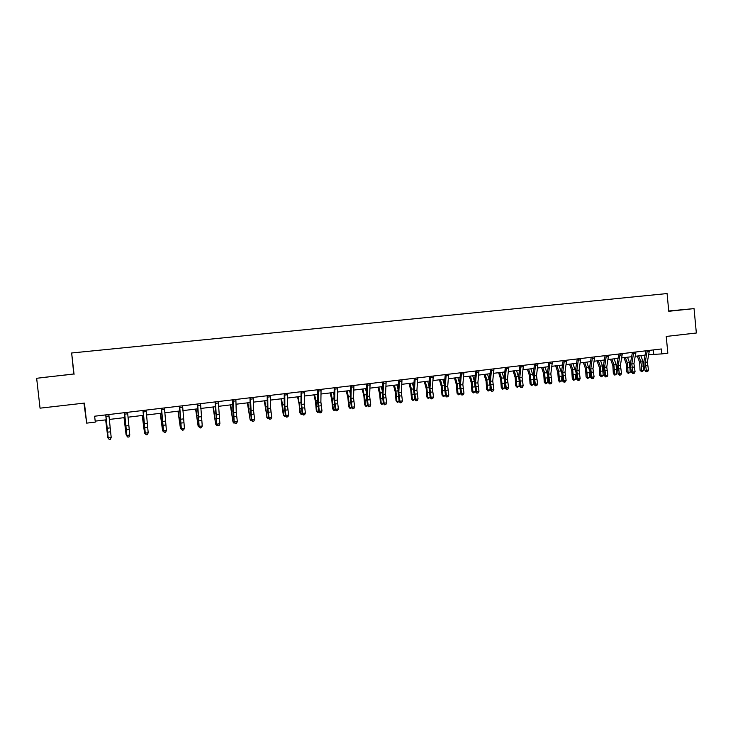 <?xml version="1.0" encoding="UTF-8"?>
<svg xmlns="http://www.w3.org/2000/svg" width="733" height="733" viewBox="0 0 733 733"><rect width="100%" height="100%" fill="white"/><g stroke="black" fill="none" stroke-linecap="round" stroke-linejoin="round"><path stroke-width="1.1" d="M83.928 403.141L86.686 423.133L95.299 422.098L94.639 416.216L661.358 348.972L661.826 353.911L667.836 353.187L666.242 336.447L696.35 333.002L694.041 308.611L668.743 310.984M36.65 378.283L73.776 373.977L36.65 378.283L40.049 408.171L84.432 403.086L86.686 423.133M73.776 373.977L71.651 352.985L667.076 293.557L668.771 311.287L694.041 308.611M74.051 374.316L71.651 352.985M648.76 354.662L661.826 353.911M95.189 421.136L106.193 419.817M109.309 419.441L124.857 417.572M128 417.196L143.32 415.354M146.49 414.979L161.59 413.165M164.778 412.78L179.667 410.993M182.883 410.608L197.553 408.849M200.787 408.455L215.245 406.723M218.507 406.329L232.764 404.616M236.044 404.222L250.09 402.536M253.398 402.142L267.243 400.475M270.569 400.081L284.221 398.44M287.565 398.037L301.025 396.425M304.387 396.012L317.655 394.427M321.036 394.015L334.12 392.448M337.519 392.036L350.42 390.487M353.837 390.075L366.546 388.554M369.982 388.142L382.525 386.63M385.979 386.218L398.34 384.733M401.812 384.321L413.998 382.855M417.48 382.434L429.501 380.995M433.001 380.574L444.858 379.144M448.376 378.723L460.067 377.321M463.595 376.899L475.121 375.516M478.667 375.085L490.038 373.72M493.593 373.299L504.808 371.952M508.372 371.521L519.431 370.192M523.014 369.762L533.926 368.452M537.518 368.021L548.284 366.729M551.885 366.298L562.495 365.025M566.114 364.585L576.587 363.33M580.215 362.89L590.541 361.653M594.179 361.213L604.368 359.995M608.014 359.555L618.066 358.345M621.721 357.906L631.635 356.724M635.3 356.275L645.077 355.102M653.305 349.934L653.699 354.066M668.762 311.195L681.846 309.793L668.753 311.058M44.383 377.33L68.242 374.691L44.383 377.33M649.411 350.392L647.367 362.038L648.476 370.046L646.332 370.312L646.882 371.631L646.378 371.842L647.734 371.521L646.882 371.631M647.257 350.649L645.223 362.304L646.332 370.312L645.095 370.843L644.078 366.198L643.95 361.177L645.883 350.814M645.095 370.843L646.378 371.842M647.734 371.521L648.476 370.046M637.27 356.046L639.643 362.34L640.074 370.266L641.393 370.816L641.522 366.198L640.688 361.204L638.672 355.871M641.604 371.796L641.393 370.816L643.528 370.55L641.604 371.796L640.074 370.266M643.528 370.55L642.823 360.948L640.798 355.615M635.923 351.996L633.953 363.687L635.062 371.723L632.9 371.998L633.459 373.317L632.973 373.528L634.32 373.207L633.459 373.317M633.752 352.252L631.791 363.953L632.9 371.998L631.69 372.529L630.673 367.856L630.536 362.817L632.405 352.408M631.69 372.529L632.973 373.528M634.32 373.207L635.062 371.723M622.326 353.608L620.42 365.346L621.529 373.418L619.348 373.693L619.916 375.021L619.44 375.232L620.787 374.911L619.916 375.021M620.127 353.865L618.24 365.611L619.348 373.693L618.157 374.224L617.003 364.466L618.808 354.021M618.157 374.224L619.44 375.232M620.787 374.911L621.529 373.418M623.966 357.64L626.321 363.962L626.761 371.933L628.062 372.483L627.338 362.835L625.35 357.475M628.282 373.464L628.062 372.483L630.206 372.217L628.282 373.464L626.761 371.933M630.206 372.217L629.491 362.569L627.494 357.218M610.552 359.252L612.87 365.611L613.329 373.61L614.602 374.169L613.869 364.475L611.899 359.088M614.84 375.159L614.602 374.169L616.765 373.894L614.84 375.159L613.329 373.61M616.765 373.894L616.041 364.209L614.062 358.831M608.592 355.239L606.759 367.013L607.868 375.131L605.669 375.406L606.246 376.744L605.779 376.954L607.126 376.634L606.246 376.744M606.374 355.496L604.56 367.288L605.669 375.406L604.505 375.937L603.341 366.134L605.082 355.652M604.505 375.937L605.779 376.954M607.126 376.634L607.868 375.131M594.729 356.879L592.97 368.708L594.078 376.863L591.861 377.138L592.447 378.475L591.998 378.686L593.336 378.365L592.447 378.475M592.493 357.145L590.752 368.974L591.861 377.138L590.725 377.669L589.561 367.819L591.229 357.301M590.725 377.669L591.998 378.686M593.336 378.365L594.078 376.863M580.738 358.538L579.052 370.412L580.17 378.604L577.925 378.888L578.529 380.235L578.08 380.436L579.418 380.115L578.529 380.235M578.484 358.813L576.816 370.687L577.925 378.888L576.816 379.41L575.643 369.514L577.247 358.959M576.816 379.41L578.08 380.436M579.418 380.115L580.17 378.604M597.01 360.874L599.301 367.27L599.768 375.305L601.023 375.873L600.272 366.134L598.33 360.718M601.28 376.863L601.023 375.873L603.204 375.598L601.28 376.863L599.768 375.305M603.204 375.598L602.462 365.868L600.51 360.453M583.34 362.514L585.603 368.946L586.088 377.019L587.307 377.587L586.556 367.81L584.632 362.359M587.591 378.576L587.307 377.587L589.515 377.312L587.591 378.576L586.088 377.019M589.515 377.312L589.579 372.062M589.414 370.183L586.84 362.102M569.55 364.173L571.777 370.641L572.281 378.741L573.472 379.318L572.711 369.496L570.815 364.026M573.774 380.317L573.472 379.318L575.698 379.043L573.774 380.317L572.281 378.741M575.698 379.043L575.753 374.242M575.506 371.42L573.041 363.751M566.618 360.215L565.006 372.135L566.123 380.363L563.86 380.647L564.474 382.003L564.034 382.205L565.372 381.884L564.474 382.003M564.346 360.489L562.742 372.41L563.86 380.647L562.77 381.169L561.597 371.237L563.136 360.627M562.77 381.169L564.034 382.205M565.372 381.884L566.123 380.363M555.632 365.849L557.831 372.346L558.344 380.482L559.508 381.068L558.729 371.2L556.86 365.694M559.829 382.067L559.508 381.068L561.762 380.794L559.829 382.067L558.344 380.482M561.762 380.794L561.79 376.35M561.469 372.776L559.105 365.428M552.361 361.91L550.831 373.867L551.94 382.14L549.658 382.434L549.86 383.991L551.198 383.671L550.281 383.78M550.062 362.184L548.541 374.151L549.658 382.434L548.605 382.947L547.423 372.969L548.889 362.322M548.605 382.947L549.86 383.991M551.198 383.671L551.94 382.14M541.577 367.535L543.749 374.068L544.271 382.241L545.416 382.837L544.619 372.923L542.786 367.389M545.746 383.835L545.416 382.837L547.688 382.553L545.746 383.835L544.271 382.241M547.688 382.553L547.698 378.475M547.313 374.187L545.05 367.114M537.967 363.614L536.519 375.626L537.628 383.936L535.319 384.229L535.548 385.796L536.886 385.466L535.96 385.585M535.649 363.889L534.21 375.91L535.319 384.229L534.293 384.743L533.111 374.71L534.504 364.026M534.293 384.743L535.548 385.796M536.886 385.466L537.628 383.936M527.394 369.24L529.528 375.809L530.069 384.019L531.187 384.623L530.38 374.664L528.566 369.093M531.544 385.622L531.187 384.623L533.477 384.33L531.544 385.622L530.069 384.019M533.477 384.33L533.477 380.656M533.028 375.644L530.857 368.818M523.435 365.336L522.07 377.394L523.179 385.75L520.851 386.044L521.099 387.61L522.427 387.29L521.502 387.4M521.099 365.62L519.734 377.678L520.851 386.044L519.853 386.557L518.662 376.478L519.981 365.749M519.853 386.557L521.099 387.61M522.427 387.29L523.179 385.75M513.082 370.953L515.18 377.559L515.739 385.815L516.829 386.419L516.005 376.414L514.227 370.816M517.196 387.418L516.829 386.419L519.138 386.126L517.196 387.418L515.739 385.815M519.138 386.126L519.129 382.873M518.597 377.129L516.536 370.541M508.766 367.077L507.474 379.181L508.592 387.574L506.237 387.867L506.512 389.443L507.841 389.122L506.906 389.241M506.402 367.361L505.129 379.474L506.237 387.867L505.266 388.389L504.084 378.255L505.321 367.49M505.266 388.389L506.512 389.443M507.841 389.122L508.592 387.574M498.632 372.694L500.703 379.337L501.271 387.62L502.334 388.233L501.5 378.182L499.741 372.556M502.719 389.241L502.334 388.233L504.661 387.94L502.719 389.241L501.271 387.62M504.661 387.94L504.643 385.155M504.038 378.64L502.068 372.282M493.96 368.836L492.75 380.986L493.859 389.425L491.486 389.718L491.788 391.303L493.117 390.973L492.164 391.092M491.568 369.12L490.377 381.279L491.486 389.718L490.551 390.231L489.351 380.051L490.514 369.249M490.551 390.231L491.788 391.303M493.117 390.973L493.859 389.425M484.046 374.444L486.08 381.123L486.666 389.452L487.692 390.066L486.849 379.969L485.118 374.316M488.105 391.074L487.692 390.066L490.056 389.773L488.105 391.074L486.666 389.452M490.056 389.773L490.029 387.5M489.342 380.17L487.472 374.032M479.006 370.614L477.879 382.809L478.988 391.285L476.597 391.587L476.926 393.172L478.246 392.842L477.284 392.97M476.597 370.898L475.488 383.102L476.597 391.587L475.69 392.1L474.489 381.875L475.57 371.017M475.69 392.1L476.926 393.172M478.246 392.842L478.988 391.285M469.322 376.212L471.319 382.928L471.915 391.294L472.922 391.917L472.052 381.774L470.366 376.084M473.353 392.934L472.922 391.917L475.296 391.624L473.353 392.934L471.915 391.294M475.296 391.624L475.277 389.901M474.508 381.719L472.739 375.8M463.897 372.401L462.862 384.651L463.971 393.172L461.552 393.474L461.909 395.06L463.229 394.739L462.266 394.858M461.469 372.694L460.443 384.944L461.552 393.474L460.681 393.978L459.481 383.707L460.48 372.813M460.681 393.978L461.909 395.06M463.229 394.739L463.971 393.172M454.451 377.999L456.412 384.752L457.026 393.154L458.006 393.786L457.126 383.597L455.459 377.871M458.455 394.803L458.006 393.786L460.406 393.493L458.455 394.803L457.026 393.154M460.406 393.493L460.388 392.384M459.518 383.267L457.859 377.587M448.651 374.215L447.707 386.511L448.816 395.069L446.37 395.371L446.754 396.965L448.065 396.645L447.093 396.764M446.195 374.508L445.261 386.804L446.37 395.371L445.527 395.884L444.317 385.558L445.243 374.618M445.527 395.884L446.754 396.965M448.065 396.645L448.816 395.069M439.443 379.795L441.367 386.593L441.999 395.032L442.943 395.673L442.045 385.439L440.414 379.685M443.41 396.69L442.943 395.673L445.362 395.371L443.41 396.69L441.999 395.032M444.381 384.825L442.833 379.392M433.249 376.038L432.397 388.38L433.505 396.984L431.041 397.295L431.444 398.889L432.763 398.569L431.774 398.697M430.775 376.331L429.932 388.682L431.041 397.295L430.225 397.799L429.016 387.427L429.85 376.441M430.225 397.799L431.444 398.889M432.763 398.569L433.505 396.984M424.288 381.618L426.175 388.453L426.817 396.929L427.733 397.579L426.826 387.29L425.222 381.508M430.143 397.323L428.228 398.596L426.817 396.929M428.228 398.596L427.733 397.579L430.134 397.286M429.098 386.355L427.669 381.215M417.7 377.889L416.93 390.277L418.039 398.926L415.547 399.238L415.987 400.841L417.297 400.511L416.298 400.639M415.19 378.182L414.447 390.588L415.547 399.238L414.777 399.742L413.559 389.315L414.31 378.292M414.777 399.742L415.987 400.841M417.297 400.511L418.039 398.926M408.987 383.46L410.828 390.322L411.497 398.844L412.377 399.503L411.451 389.168L409.884 383.35M414.713 399.366L412.89 400.53L411.497 398.844M412.89 400.53L412.377 399.503L414.686 399.219M413.659 387.876L412.349 383.047M401.996 379.749L401.317 392.192L402.426 400.878L399.916 401.198L400.383 402.802L401.684 402.481L400.676 402.6M399.458 380.051L398.807 392.503L399.916 401.198L399.173 401.702L397.955 391.22L398.615 380.152M399.173 401.702L400.383 402.802M401.684 402.481L402.426 400.878M393.529 385.311L395.334 392.219L396.022 400.786L396.865 401.446L395.93 391.065L394.4 385.21M399.128 401.437L397.405 402.472L396.022 400.786M397.405 402.472L396.865 401.446L399.082 401.171M398.065 389.37L396.892 384.907M386.126 381.636L385.549 394.125L386.658 402.857L384.119 403.177L384.614 404.79L385.915 404.46L384.898 404.589M383.57 381.939L383.011 394.436L384.119 403.177L383.414 403.672L382.186 393.145L382.763 382.03M383.414 403.672L384.614 404.79M385.915 404.46L386.658 402.857M377.926 387.189L379.694 394.134L380.39 402.738L381.206 403.416L380.253 392.97L378.75 387.088M383.386 403.535L381.765 404.442L380.39 402.738M381.765 404.442L381.206 403.416L383.322 403.15M382.305 390.836L381.27 386.786M370.101 383.533L369.624 396.077L370.733 404.854L368.168 405.175L368.69 406.788L369.991 406.467L368.965 406.595M367.526 383.835L367.059 396.388L368.168 405.175L367.499 405.67L366.271 395.087L366.747 383.927M362.166 389.076L363.898 396.067L364.613 404.708L365.978 406.421L367.49 405.651L368.69 406.788M369.991 406.467L370.733 404.854M364.613 404.708L365.391 405.395L365.19 400.383L362.954 388.985M365.978 406.421L365.391 405.395L367.407 405.138M366.39 392.265L365.501 388.673M353.92 385.457L353.544 398.046L354.644 406.87L352.051 407.2L352.61 408.812L353.902 408.492L352.866 408.62M351.309 385.76L350.951 398.367L352.051 407.2L351.419 407.685L350.191 397.048L350.576 385.851M351.419 407.685L352.61 408.812M353.902 408.492L354.644 406.87M346.26 390.991L347.937 398.019L348.67 406.705L349.421 407.392L348.432 396.855L347.002 390.9M351.474 407.74L350.026 408.428L348.67 406.705M350.026 408.428L349.421 407.392L351.327 407.154M350.301 393.639L349.568 390.588M337.565 387.391L337.29 400.035L338.399 408.904L335.778 409.234L336.365 410.856L337.656 410.535L336.612 410.663M334.935 387.702L334.679 400.365L335.778 409.234L335.183 409.729L333.946 399.036L334.239 387.784M335.183 409.729L336.365 410.856M337.656 410.535L338.399 408.904M330.18 392.915L331.82 399.989L332.571 408.721L333.286 409.417L332.278 398.825L330.895 392.833M335.311 409.848L333.918 410.453L332.571 408.721M333.918 410.453L333.286 409.417L335.091 409.188M334.056 394.959L333.488 392.522M321.054 389.351L320.88 402.05L321.989 410.966L319.341 411.295L319.954 412.926L321.237 412.597L320.184 412.734M318.388 389.672L318.232 402.371L319.341 411.295L318.782 411.781L317.536 401.033L317.737 389.745M318.782 411.781L319.954 412.926M321.237 412.597L321.989 410.966M313.953 394.867L315.547 401.986L316.317 410.746L316.986 411.46L315.969 400.814L314.613 394.785M318.974 411.983L317.646 412.496L316.317 410.746M317.646 412.496L316.986 411.46L318.69 411.24M317.618 396.196L317.233 394.473M304.369 391.33L304.296 404.085L305.404 413.046L302.729 413.375L303.38 415.015L304.662 414.686L303.59 414.814M301.675 391.651L301.63 404.414L302.729 413.375L302.207 413.861L300.961 403.058L301.061 391.724M302.207 413.861L303.38 415.015M304.662 414.686L305.404 413.046M297.552 396.837L299.101 403.993L299.889 412.807L300.53 413.522L298.175 396.764M302.482 414.136L301.208 414.557L299.889 412.807M301.208 414.557L300.53 413.522L302.124 413.32M301.016 397.323L300.823 396.443M287.51 393.337L287.547 406.137L288.655 415.144L285.952 415.483L286.64 417.123L287.913 416.793L286.832 416.93M284.789 393.658L284.853 406.467L285.952 415.483L285.467 415.959L284.221 405.102L284.221 393.722M285.467 415.959L286.64 417.123M287.913 416.793L288.655 415.144M280.996 398.825L283.305 414.878L283.9 415.602L281.573 398.752M285.824 416.307L284.606 416.646L283.305 414.878M284.606 416.646L283.9 415.602L285.384 415.419M270.477 395.353L270.624 408.208L271.732 417.26L269.002 417.608L269.717 419.249L270.99 418.919L269.891 419.056M267.728 395.683L267.902 408.547L269.002 417.608L268.553 418.085L267.307 407.172L267.197 395.747M268.553 418.085L269.717 419.249M270.99 418.919L271.732 417.26M264.265 400.832L267.105 417.709L264.796 400.768M268.984 418.516L267.838 418.754L266.537 416.976M267.838 418.754L267.105 417.709L268.48 417.535M253.261 397.396L253.526 410.306L254.626 419.404L251.868 419.752L252.619 421.402L253.884 421.072L252.784 421.209M250.484 397.726L251.474 420.229L250.21 409.261L250.008 397.781M251.474 420.229L252.619 421.402M253.884 421.072L254.626 419.404M247.36 402.866L250.136 419.835L247.846 402.802M251.978 420.742L250.888 420.879L250.136 419.835L251.392 419.679M235.87 399.458L236.255 412.422L237.355 421.576L234.569 421.924L235.348 423.573L236.612 423.243L235.495 423.381M233.067 399.797L234.212 422.391L232.947 411.369L232.627 399.842M234.212 422.391L235.348 423.573M236.612 423.243L237.355 421.576M230.281 404.918L232.993 421.979L230.73 404.863M234.707 422.914L233.772 423.033L232.993 421.979L234.129 421.841M218.297 401.547L219.891 423.756L217.078 424.114L217.903 425.772L219.149 425.442L218.031 425.58M215.465 401.886L216.766 424.581L215.071 401.931M216.766 424.581L217.903 425.772M219.149 425.442L219.891 423.756M213.028 406.989L215.667 424.15L213.431 406.934M217.261 425.103L216.473 425.204L215.667 424.15L216.684 424.022M200.54 403.654L202.253 425.974L199.403 426.331L200.265 427.99L201.511 427.66L200.375 427.806M197.672 403.993L199.138 426.798L197.333 404.03M199.138 426.798L200.265 427.99M201.511 427.66L202.253 425.974M195.601 409.078L198.167 426.349L195.949 409.041M199.633 427.321L198.167 426.349L199.055 426.23M182.59 405.78L184.423 428.209L181.546 428.567L182.444 430.234L183.681 429.904L182.535 430.051M179.695 406.128L181.326 429.034L179.393 406.164M181.326 429.034L182.444 430.234M183.681 429.904L184.423 428.209M177.991 411.195L180.474 428.558L178.293 411.158M181.811 429.556L180.474 428.558L181.243 428.466M164.449 407.933L166.409 430.463L165.594 432.351L164.43 432.497L165.594 432.351M161.517 408.281L163.496 430.83L166.409 430.463L165.667 432.168M164.504 432.314L163.496 430.83L163.322 431.288L161.269 408.308M163.322 431.288L164.43 432.497M160.197 413.33L162.607 430.802L160.445 413.302M163.807 431.819L162.607 430.802L163.248 430.72M146.105 410.114L148.194 432.745L147.397 434.642L146.224 434.788L147.397 434.642M143.155 410.462L145.262 433.111L148.194 432.745L147.461 434.458M146.279 434.605L145.125 433.57L142.953 410.489M145.125 433.57L146.224 434.788M142.211 415.492L144.538 433.066L142.404 415.464M145.61 434.11L144.538 433.066L145.052 433.001M127.569 412.312L129.787 435.054L129.017 436.96L127.826 437.106L129.017 436.96M124.583 412.661L126.818 435.42L129.787 435.054L129.054 436.776M127.863 436.923L126.736 435.878L124.436 412.679M124.033 417.673L126.067 434.541L127.826 437.106M126.662 435.301L124.179 417.654M108.832 414.53L111.187 437.381L110.426 439.296L109.235 439.443L110.426 439.296M105.818 414.887L108.182 437.757L111.187 437.381L110.445 439.113M109.244 439.269L108.145 438.206L105.717 414.905M108.145 438.206L109.235 439.443M105.662 419.881L107.833 437.665L105.763 419.872M647.367 362.038L645.223 362.304M647.45 365.391L645.315 365.657M649.328 351.657L647.175 351.913M641.522 366.198L643.647 365.932M640.688 361.204L642.823 360.948M633.953 363.687L631.791 363.953M634.045 367.05L631.892 367.315M635.85 353.26L633.678 353.526M620.42 365.346L618.24 365.611M620.521 368.717L618.34 368.992M622.244 354.882L620.054 355.148M628.172 367.847L630.316 367.581M627.338 362.835L629.491 362.569M614.694 369.514L616.865 369.249M613.869 364.475L616.041 364.209M606.759 367.013L604.56 367.288M606.869 370.412L604.67 370.678M608.518 356.513L606.31 356.779M592.97 368.708L590.752 368.974M593.089 372.117L590.862 372.391M594.665 358.171L592.438 358.437M579.052 370.412L576.816 370.687M579.18 373.839L576.935 374.114M580.683 359.83L578.429 360.105M601.097 371.191L603.286 370.925M600.272 366.134L602.462 365.868M587.371 372.895L589.579 372.621M586.556 367.81L588.764 367.535M573.527 374.609L575.753 374.334M572.711 369.496L574.938 369.221M565.006 372.135L562.742 372.41M565.143 375.571L562.88 375.855M566.563 361.516L564.291 361.781M559.545 376.341L561.735 376.066M558.729 371.2L560.974 370.925M550.831 373.867L548.541 374.151M550.969 377.321L548.687 377.605M552.315 363.211L550.016 363.486M545.434 378.081L547.569 377.816M544.619 372.923L546.891 372.648M536.519 375.626L534.21 375.91M536.666 379.098L534.357 379.382M537.93 364.924L535.612 365.199M531.187 379.841L533.276 379.584M530.38 374.664L532.671 374.38M522.07 377.394L519.734 377.678M522.217 380.885L519.889 381.169M523.399 366.656L521.062 366.931M516.811 381.627L518.836 381.371M516.005 376.414L518.323 376.13M507.474 379.181L505.129 379.474M507.639 382.681L505.294 382.974M508.739 368.397L506.375 368.681M502.297 383.423L504.267 383.176M501.5 378.182L503.828 377.898M492.75 380.986L490.377 381.279M492.924 384.504L490.551 384.798M493.932 370.165L491.55 370.449M487.647 385.228L489.552 384.999M486.849 379.969L489.204 379.685M477.879 382.809L475.488 383.102M478.063 386.346L475.662 386.639M478.988 371.943L476.578 372.227M472.849 387.061L474.7 386.832M472.052 381.774L474.434 381.481M462.862 384.651L460.443 384.944M463.054 388.197L460.636 388.499M463.888 373.738L461.46 374.032M457.914 388.911L459.701 388.692M457.126 383.597L459.518 383.304M447.707 386.511L445.261 386.804M447.9 390.075L445.462 390.377M448.642 375.553L446.186 375.846M442.833 390.781L444.565 390.561M442.045 385.439L444.354 385.155M432.397 388.38L429.932 388.682M432.598 391.963L430.134 392.274M433.249 377.385L430.775 377.687M427.605 392.659L429.272 392.457M426.826 387.29L429.043 387.024M416.93 390.277L414.447 390.588M417.15 393.878L414.658 394.189M417.709 379.236L415.199 379.538M412.23 394.565L413.833 394.363M411.451 389.168L413.586 388.911M401.317 392.192L398.807 392.503M401.547 395.811L399.036 396.122M402.005 381.105L399.476 381.407M396.7 396.48L398.239 396.296M395.93 391.065L397.973 390.808M385.549 394.125L383.011 394.436M385.787 397.753L383.249 398.074M386.144 383.002L383.588 383.304M381.023 398.422L382.489 398.239M380.253 392.97L382.205 392.732M369.624 396.077L367.059 396.388M369.872 399.723L367.306 400.044M370.128 384.907L367.554 385.21M365.19 400.383L366.582 400.209M364.42 394.904L366.28 394.675M353.544 398.046L350.951 398.367M353.801 401.711L351.208 402.032M353.957 386.832L351.345 387.143M349.192 402.362L350.521 402.197M348.432 396.855L350.2 396.635M337.29 400.035L334.679 400.365M337.565 403.727L334.944 404.048M337.611 388.774L334.972 389.095M333.039 404.359L334.294 404.204M332.278 398.825L333.955 398.624M320.88 402.05L318.232 402.371M321.155 405.752L318.516 406.082M321.1 390.744L318.443 391.065M316.72 406.375L317.902 406.229M315.969 400.814L317.545 400.621M304.296 404.085L301.63 404.414M304.589 407.805L301.914 408.134M304.424 392.732L301.73 393.053M300.237 408.418L301.345 408.281M299.485 402.829L300.97 402.646M287.547 406.137L284.853 406.467M287.849 409.875L285.146 410.205M287.574 394.739L284.853 395.06M283.589 410.48L284.615 410.352M282.846 404.854L284.221 404.689M270.624 408.208L267.902 408.547M270.935 411.964L268.214 412.303M270.541 396.764L267.802 397.094M266.766 412.56L267.719 412.441M266.033 406.907L267.298 406.751M253.526 410.306L250.768 410.645M253.847 414.081L251.098 414.42M253.343 398.816L250.567 399.146M249.779 414.658L250.649 414.557M249.046 408.977L250.21 408.84M236.255 412.422L233.47 412.761M236.585 416.216L233.8 416.555M235.962 400.878L233.158 401.217M232.608 416.784L233.396 416.692M231.875 411.076L232.929 410.947M218.8 414.557L215.978 414.905M219.14 418.369L216.327 418.717M218.388 402.976L215.557 403.315M215.264 418.928L215.969 418.845M214.54 413.192L215.484 413.073M201.154 416.72L198.313 417.068M201.511 420.55L198.67 420.907M200.64 405.092L197.782 405.431M197.736 421.099L198.35 421.026M197.012 415.327L197.846 415.226M183.332 418.909L180.455 419.258M183.699 422.758L180.822 423.106M182.7 407.227L179.805 407.566M180.016 423.289L180.556 423.225M179.31 417.489L180.025 417.398M165.31 421.118L162.405 421.475M165.695 424.984L162.79 425.342M164.568 409.381L161.645 409.729M161.416 419.67L162.011 419.597M147.104 423.344L144.163 423.711M147.498 427.229L144.566 427.596M146.233 411.57L143.283 411.919M143.329 421.878L143.805 421.814M128.696 425.598L125.728 425.965M129.109 429.511L126.14 429.877M127.716 413.769L124.72 414.127M110.097 427.88L107.091 428.246M110.518 431.81L107.522 432.177M108.988 416.005L105.964 416.362"/></g></svg>
